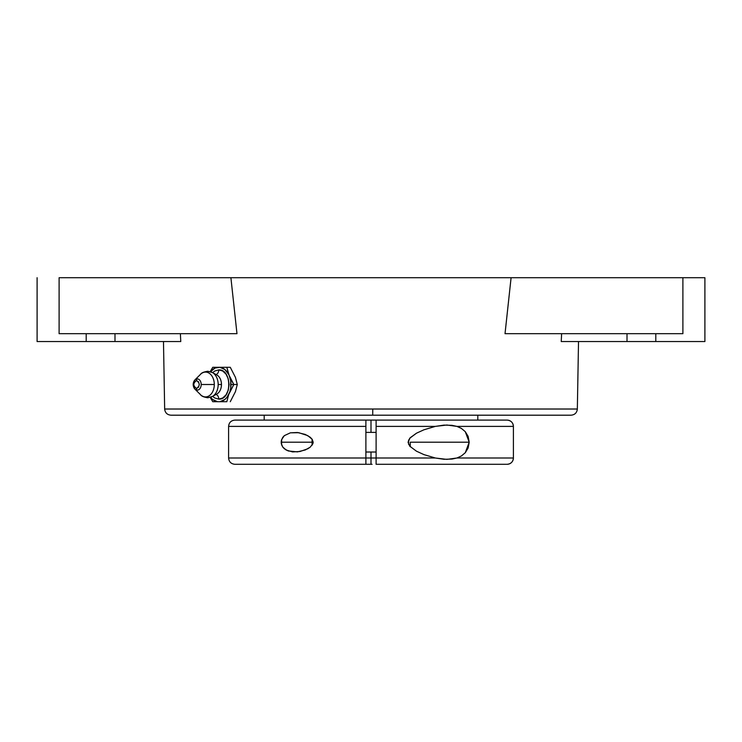 <?xml version="1.0" encoding="UTF-8"?>
<svg xmlns="http://www.w3.org/2000/svg" width="742" height="742" viewBox="0 0 742 742"><rect width="100%" height="100%" fill="white"/><g stroke="black" fill="none" stroke-linecap="round" stroke-linejoin="round"><path stroke-width="1.11" d="M410.28 442.195L410.28 446.758L410.28 442.195L469.204 442.195L468.119 436.352L465.271 431.668L461.385 428.412L456.905 426.39L513.399 426.39A6.288 6.288 -90 0 0 507.111 420.102A6.288 6.288 90 0 1 513.399 426.39L456.905 426.39L446.907 425.018L435.331 426.39L376.111 426.39L376.111 458.009L371 458.009L371 452.017L371 458.009L228.601 458.009L365.889 458.009L365.889 460.42L365.889 458.009L435.331 458.009L423.895 454.596L416.457 451.192L409.723 446.137L408.072 442.195L409.751 438.234L416.522 433.17L423.96 429.785L435.331 426.39L444.041 425.11L451.999 425.333L456.905 426.39L461.385 428.412L465.271 431.668L469.204 442.195L465.28 452.722L461.385 455.978L456.905 458.009L451.999 459.066L444.041 459.289L435.331 458.009L423.895 454.596L416.457 451.192L409.723 446.137L408.072 442.195L410.15 437.78L416.522 433.17L423.96 429.785L435.331 426.39L376.111 426.39L376.111 420.102L507.111 420.102L365.889 420.102L365.889 426.39L228.601 426.39C228.972 422.569 231.068 420.482 234.889 420.102L376.111 420.102L376.111 458.009L435.331 458.009L446.907 459.381L456.905 458.009L513.399 458.009A6.288 6.288 90 0 1 507.111 464.297L507.111 464.297A6.288 6.288 -90 0 0 513.399 458.009C513.028 461.83 510.932 463.917 507.111 464.297L376.111 464.297L376.111 458.009L376.111 464.297L507.111 464.297M372.094 464.297L365.889 464.297L365.889 462.461L365.889 464.297L234.889 464.297L365.889 464.297L365.889 460.42L365.889 462.461M164.659 409.018L372.762 409.018L164.659 409.018L163.481 341.543L164.659 409.018C165.086 412.775 167.182 414.834 170.948 415.195L571.052 415.195L372.707 415.195L372.762 409.018L577.341 409.018L578.519 341.543M217.712 375.563A10.184 7.197 90 0 1 221.468 384.504A10.184 7.197 90 0 1 217.712 393.455M216.005 394.484A4.712 3.33 -90 0 1 218.742 399.122C232.07 400.003 232.07 369.006 218.742 369.896A4.712 3.33 -90 0 1 216.005 374.534A4.712 3.33 90 0 0 218.742 369.896L222.693 371L226.05 374.172L228.286 378.912L229.074 384.504L228.286 390.097L226.05 394.837L222.693 398.009L218.742 399.122A4.712 3.33 90 0 0 216.005 394.484M199.487 393.52A12.41 8.774 -90 0 0 205.525 396.914A12.41 8.774 -90 0 0 214.299 384.504A12.41 8.774 -90 0 0 205.525 372.094A5.982 4.229 -90 0 1 207.63 371.297L212.388 372.53A12.855 9.09 90 0 0 209.086 371.649A5.982 4.229 90 0 0 207.63 371.297A5.982 4.229 90 0 0 205.525 372.094A12.41 8.774 -90 0 0 199.487 375.489M207.639 397.721C203.79 397.146 201.397 396.117 200.451 394.642A12.41 8.774 -90 0 0 205.525 396.914A5.982 4.229 90 0 0 207.63 397.721A5.982 4.229 90 0 0 209.086 397.36A12.855 9.09 90 0 0 212.388 396.478L216.887 393.993A10.184 7.197 -90 0 0 221.468 384.504L218.176 384.504A12.855 9.09 90 0 1 212.388 396.478L207.639 397.721A5.982 4.229 -90 0 1 205.525 396.914A12.41 8.774 -90 0 0 214.299 384.504L201.193 384.504A5.63 3.979 90 0 1 197.214 390.134A5.63 3.979 90 0 1 194.478 388.595M194.478 380.414A5.63 3.979 90 0 1 197.214 378.874A1.966 1.391 90 0 0 196.519 380.581C192.939 383.197 192.939 385.812 196.519 388.437A1.966 1.391 90 0 0 197.214 390.134A5.63 3.979 90 0 1 194.914 389.105A5.63 3.979 90 0 1 193.235 384.504A5.63 3.979 90 0 1 194.914 379.913A5.63 3.979 90 0 1 197.214 378.874A5.63 3.979 90 0 1 201.193 384.504A5.63 3.979 90 0 1 197.214 390.134A1.966 1.391 -90 0 1 196.519 388.437L198.485 387.287L199.301 384.504L198.485 381.731L196.519 380.581L194.562 381.731L193.745 384.504L194.562 387.287L196.519 388.437C200.108 385.812 200.108 383.197 196.519 380.581A1.966 1.391 -90 0 1 197.214 378.874A5.63 3.979 90 0 1 201.193 384.504L214.299 384.504A12.41 8.774 -90 0 0 205.525 372.094A12.41 8.774 -90 0 0 200.451 374.376L194.914 379.913C192.605 382.974 192.605 386.035 194.914 389.105L200.451 394.642M371 420.102L371 432.382M365.889 452.017L376.111 452.017L365.889 452.017M376.111 432.382L365.889 432.382L376.111 432.382M365.889 460.42L365.889 426.39L228.601 426.39L228.601 458.009C228.972 461.83 231.068 463.917 234.889 464.297M297.431 451.887L288.276 450.978L284.381 448.789L282.767 447.064L281.283 443.568L281.264 440.906L282.73 437.39L284.334 435.647L290.372 432.827L297.421 432.512L305.259 434.432L310.184 437.205L312.206 439.338L313.161 442.213L312.892 443.735L310.165 447.203L307.791 448.771L300.046 451.498L292.589 451.915L286.254 450.069L282.767 447.064L281.608 444.838L281.589 439.626L284.334 435.647L290.372 432.827L298.729 432.679L307.791 435.628L312.206 439.338L313.161 442.213L312.892 443.735L310.165 447.203L305.259 449.967L297.431 451.887M477.802 420.102L477.802 415.195L477.802 420.102M264.198 415.195L264.198 420.102L264.198 415.195M312.076 439.143L312.076 445.256L312.076 439.143M408.582 444.375L408.582 440.025L408.582 444.375M676.639 333.677L505.024 333.677L511.099 277.703L230.901 277.703L236.976 333.677L65.361 333.677M561.24 341.543L561.611 333.677L561.24 341.543L655.798 341.543L655.798 333.677L655.798 341.543L561.24 341.543M369.293 415.195L170.948 415.195L372.707 415.195L372.762 409.018L577.341 409.018C576.914 412.775 574.818 414.834 571.052 415.195M180.389 333.677L180.76 341.543L114.991 341.543L114.991 333.677L114.991 341.543L86.202 341.543L180.76 341.543L180.389 333.677M59.11 333.677L59.11 277.703L59.11 333.677L236.976 333.677L230.901 277.703L60.427 277.703M59.11 277.703L511.09 277.703L505.024 333.677L682.89 333.677L682.89 277.703L511.099 277.703L682.89 277.703L682.89 333.677L655.798 333.677M230.734 379.153L229.862 377.326A17.289 12.224 90 0 1 230.966 384.504L233.841 384.504L230.734 379.153M213.427 373.217A12.855 9.09 90 0 1 218.176 384.504A12.855 9.09 90 0 1 213.427 395.792M212.388 372.53A12.855 9.09 90 0 1 218.176 384.504L221.468 384.504A10.184 7.197 -90 0 0 216.887 375.016L212.388 372.53M216.219 401.71L212.769 401.71L210.199 397.369L212.769 401.71L217.582 401.71A17.289 12.224 90 0 1 210.515 397.276L212.629 399.474L217.582 401.71L226.82 401.71L228.694 394.531A17.289 12.224 90 0 1 219.91 401.71L224.854 399.474L226.959 397.295L233.841 384.504L230.966 384.504A17.289 12.224 90 0 1 229.862 391.683L230.688 388.177L230.688 380.832L226.82 367.299L219.91 367.299A17.289 12.224 90 0 1 228.694 374.478L224.854 369.535L219.91 367.299L215.022 368.041L210.515 371.733A17.289 12.224 90 0 1 217.582 367.299L212.769 367.299L210.199 371.64L212.769 367.299L216.219 367.299M218.742 399.122L214.79 398.009L213 396.655M213 372.354L214.79 371L218.742 369.896M221.524 401.71L219.817 401.71M212.769 401.71L225.466 401.71M226.82 401.71L228.694 394.531L233.841 384.504L237.292 384.504L235.418 391.683L230.27 401.71L235.418 391.683L237.292 384.504L233.841 384.504L228.694 374.478L226.82 367.299L230.27 367.299L235.418 377.326L237.292 384.504L235.418 377.326L230.27 367.299L212.769 367.299M225.466 367.299L226.82 367.299M221.515 367.299L219.817 367.299M627.009 333.677L627.009 341.543L627.009 333.677M86.202 333.677L86.202 341.543L37.1 341.543L86.202 341.543L86.202 333.677M704.9 341.543L655.798 341.543L704.9 341.543L704.9 277.703L682.89 277.703L704.9 277.703M111.986 277.703L105.948 277.703M107.636 277.703L105.587 277.703M105.021 277.703L104.427 277.703M86.202 277.703L60.918 277.703M469.204 442.195L468.119 448.038L465.28 452.722L461.385 455.978L456.905 458.009L513.399 458.009L513.399 426.39C513.028 422.569 510.932 420.482 507.111 420.102M365.889 458.009L365.889 420.102L234.889 420.102M376.111 458.009L376.111 464.297M371 452.017L371 464.297M281.162 442.195L312.076 442.195M221.468 384.504L218.176 384.504M207.639 371.297C203.772 371.872 201.379 372.901 200.451 374.376M37.1 277.703L37.1 341.543"/></g></svg>
